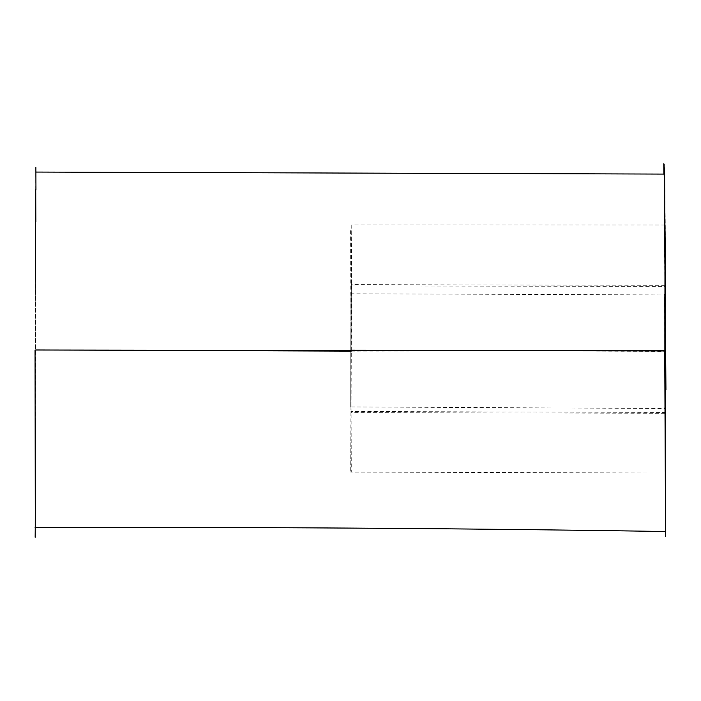 <?xml version="1.0" encoding="UTF-8"?>
<svg xmlns="http://www.w3.org/2000/svg" width="701" height="701" viewBox="0 0 701 701"><rect width="100%" height="100%" fill="white"/><g stroke="black" fill="none" stroke-linecap="round" stroke-linejoin="round"><path stroke-width="0.53" stroke-dasharray="3.5 2.63" d="M35.576 277.868L35.26 525.47M35.05 350.009L35.953 189.603M35.882 167.478L35.585 229.91M665.556 531.498L664.75 350.894L665.302 285.351M351.192 351.131L664.75 350.894C666.09 253.56 664.688 164.866 664.583 167.977L665.205 350.947M665.415 433.945L664.942 350.947M664.907 413.283L351.061 412.626L350.719 472.08L351.324 284.615L665.661 285.342M664.969 224.986L351.771 224.881L351.061 412.626M351.332 285.955L665.012 286.394M665.678 412.433L350.929 411.478M665.223 473.044L350.719 472.08M351.771 224.881L351.324 284.615M350.78 349.957C350.991 275.204 350.991 275.265 350.789 350.149C350.71 426.515 350.702 426.445 350.78 349.957C350.991 275.204 350.991 275.265 350.789 350.149C350.71 426.515 350.702 426.445 350.78 349.957L665.056 351.403C664.618 275.589 664.495 275.344 664.671 350.684L664.942 407.211M664.627 294.359L664.671 350.684C664.925 428.188 665.047 428.425 665.056 351.403M35.444 378.855L35.663 262.235M35.681 421.827L35.865 221.91M663.943 174.085L664.96 294.429L665.512 532.804M350.623 230.629L351.28 471.712M351.087 406.939L665.302 408.499M665.039 350.947L664.828 399.956M664.776 407.246L664.767 408.849M350.631 293.772L665.661 294.946"/><path stroke-width="1.05" d="M35.26 525.47L35.146 537.246M35.681 421.827L35.287 527.651L35.05 350.009L665.205 350.947C665.889 598.724 665.74 598.707 664.75 350.894M35.953 189.603L35.882 167.478M35.585 229.91L35.576 277.868M665.6 536.756L665.556 531.498M35.891 349.974L351.192 351.131M665.302 285.351L664.592 167.986M664.942 350.947L664.969 224.986L665.661 285.342L665.415 433.945M664.671 350.684L350.789 350.149M664.706 294.946L664.627 294.359M35.663 262.235L35.479 210.125M35.313 472.667L35.234 537.246M35.865 221.91L35.733 189.577M35.085 527.634C244.605 526.959 454.117 528.239 663.619 531.472L665.678 531.498M665.95 389.625L664.11 164.069M663.794 163.754L663.943 174.085M664.583 174.085L35.874 172.06M664.863 296.786L665.039 350.947M665.135 294.946L665.661 294.946"/></g></svg>
